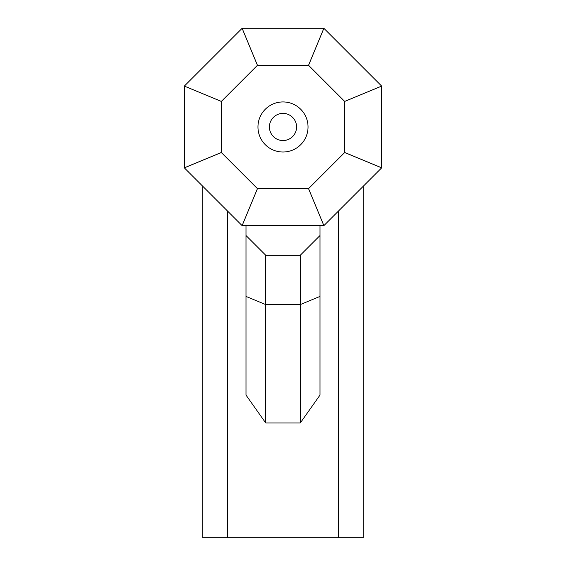 <?xml version="1.0" encoding="UTF-8"?>
<svg xmlns="http://www.w3.org/2000/svg" width="566" height="566" viewBox="0 0 566 566"><rect width="100%" height="100%" fill="white"/><g stroke="black" fill="none" stroke-linecap="round" stroke-linejoin="round"><path stroke-width="0.85" d="M296.57 126.975A13.57 13.57 0 0 0 283 113.405A13.57 13.57 0 0 0 269.43 126.975A13.57 13.57 0 0 0 283 140.538A13.57 13.57 0 0 0 296.57 126.975A13.57 13.57 0 0 0 283 113.405A13.57 13.57 0 0 0 269.43 126.975A13.57 13.57 0 0 0 283 140.538A13.57 13.57 0 0 0 296.57 126.975M257.962 126.975A25.038 25.038 0 0 0 283 152.013A25.038 25.038 0 0 0 308.038 126.975A25.038 25.038 0 0 0 283 101.937A25.038 25.038 0 0 0 257.962 126.975M338.503 211.012L338.503 537.7L363.174 537.7L363.174 186.348M300.27 422.993L300.27 255.245L320.002 235.513L320.002 395.082L300.27 422.993L265.73 422.993L245.998 395.082L245.998 225.643M338.503 537.7L227.497 537.7L227.497 211.012M227.497 537.7L202.826 537.7L202.826 186.348M242.128 225.643L184.325 167.847L184.325 86.103L242.128 28.3L323.872 28.3L381.675 86.103L381.675 167.847L323.872 225.643L242.128 225.643L257.452 188.641L308.548 188.641L344.673 152.516L344.673 101.427L308.548 65.302L257.452 65.302L221.327 101.427L221.327 152.516L257.452 188.641M323.872 225.643L308.548 188.641M344.673 152.516L381.675 167.847M344.673 101.427L381.675 86.103M308.548 65.302L323.872 28.3M184.325 167.847L221.327 152.516M257.452 65.302L242.128 28.3M184.325 86.103L221.327 101.427M300.27 255.245L265.73 255.245L265.73 422.993M320.002 235.513L320.002 225.643M245.998 235.513L265.73 255.245M320.002 296.407L300.27 304.586L265.73 304.586L245.998 296.407"/></g></svg>
